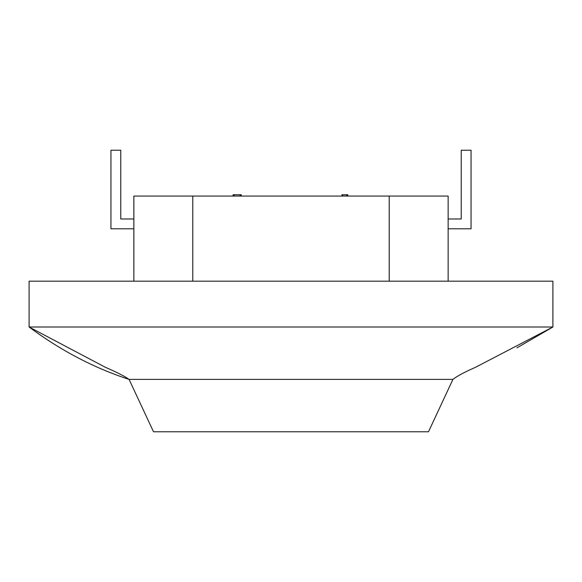 <?xml version="1.0" encoding="UTF-8"?>
<svg xmlns="http://www.w3.org/2000/svg" width="582" height="582" viewBox="0 0 582 582"><rect width="100%" height="100%" fill="white"/><g stroke="black" fill="none" stroke-linecap="round" stroke-linejoin="round"><path stroke-width="0.87" d="M133.86 281.179L133.86 196.061L448.14 196.061L448.14 281.179M452.92 379.391L428.498 431.771L153.502 431.771L129.08 379.391L452.92 379.391C457.205 376.045 464.618 372.065 475.181 367.46L552.9 327.011L552.9 281.179L29.1 281.179L29.1 327.011L552.9 327.011L516.925 347.854M129.08 379.391C124.301 376.045 116.509 372.073 105.706 367.46L29.1 327.011C60.717 350.524 94.044 367.984 129.073 379.391M192.788 196.061L192.788 281.179M389.213 196.061L389.213 281.179M133.86 228.799L110.944 228.799L110.944 150.229L120.765 150.229L120.765 218.978L133.86 218.978M448.14 218.978L461.235 218.978L461.235 150.229L471.056 150.229L471.056 228.799L448.14 228.799M347.803 196.061L347.803 194.752L341.947 194.752L341.947 196.061M342.543 194.752L342.543 196.061M346.705 194.752L346.705 196.061M347.25 194.752L347.25 196.061M241.239 196.061L241.239 194.752L233.113 194.752L233.113 196.061M233.658 194.752L233.658 196.061M234.211 194.752L234.211 196.061M240.126 194.752L240.126 196.061M240.657 194.752L240.657 196.061"/></g></svg>

